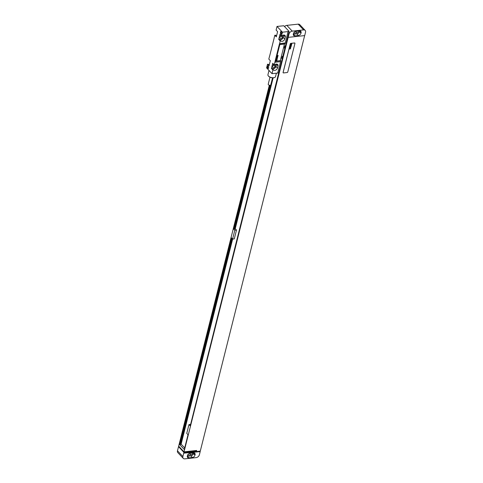 <?xml version="1.0" encoding="UTF-8"?>
<svg xmlns="http://www.w3.org/2000/svg" width="483" height="483" viewBox="0 0 483 483"><rect width="100%" height="100%" fill="white"/><g stroke="black" fill="none" stroke-linecap="round" stroke-linejoin="round"><path stroke-width="0.72" d="M298.186 24.15L286.83 25.376L292.251 31.135L303.608 29.904L298.186 24.15A3.061 2.131 -43.3 0 1 299.762 24.645L305.184 30.399A3.061 2.131 136.7 0 0 303.608 29.904M284.553 26.583A3.061 2.131 -43.3 0 1 286.83 25.376M292.251 31.135A3.061 2.131 136.7 0 0 289.015 34.003L288.17 37.372L304.688 35.591L305.534 32.222A3.061 2.131 136.7 0 0 305.184 30.399M301.084 32.753A2.445 1.703 136.7 0 0 300.8 31.298A2.445 1.703 136.7 0 0 299.538 30.9L296.031 31.28A2.445 1.703 136.7 0 0 293.447 33.575L293.338 33.991A2.445 1.703 136.7 0 0 293.622 35.446A2.445 1.703 136.7 0 0 294.884 35.839L298.391 35.464A2.445 1.703 136.7 0 0 300.981 33.164L301.084 32.753L299.581 31.154A2.445 1.703 136.7 0 0 299.629 30.894M293.29 34.251A2.445 1.703 136.7 0 0 293.38 34.245L296.888 33.864A2.445 1.703 136.7 0 0 299.472 31.564L299.581 31.154M293.579 33.182A1.467 1.02 136.7 0 0 293.845 33.182L296.942 32.85A1.467 1.02 136.7 0 0 298.518 31.009M288.17 37.372L184.029 451.84L178.668 446.147L269.327 85.207M269.617 85.262L233.537 228.912L234.798 230.258L236.507 230.071L234.291 238.886L232.589 239.073L234.798 230.258M190.616 424.4L188.968 424.575L186.752 433.39L188.02 434.736L184.307 449.51L179.428 444.33L231.321 237.727L232.589 239.073M188.968 424.575L190.23 425.921L284.215 50.902M286.425 42.087L286.884 40.276M178.348 447.409L177.466 450.778A3.061 2.131 -43.3 0 0 177.816 452.601L183.238 458.355A3.061 2.131 136.7 0 0 184.814 458.85L196.17 457.624A3.061 2.131 136.7 0 0 199.407 454.751L200.185 451.641L199.727 451.152M178.312 447.409L178.535 446.666L183.896 452.36L196.545 450.989L196.672 450.47L184.029 451.84M183.238 458.355A3.061 2.131 136.7 0 1 182.882 456.538L183.896 452.36M231.58 238.004L179.761 444.294L180.751 444.432L232.383 238.856M179.428 444.33L179.761 444.294M233.537 228.912L234.859 229.02L272.829 77.848M269.937 85.286L233.869 228.876M273.143 77.841L235.239 228.731L236.507 230.071M232.643 239.067L181.131 444.143L184.699 447.934M234.919 228.767L235.239 228.731M231.792 238.228L179.972 444.517M270.208 85.268L234.08 229.105M180.811 444.179L181.131 444.143M304.652 35.591L200.288 451.092L183.703 453.132M178.535 446.666L179.096 446.606M294.841 43.072A0.61 0.429 136.7 0 0 294.515 42.957L290.899 43.349A0.61 0.429 136.7 0 0 290.253 43.923L283.092 72.438A0.61 0.429 136.7 0 0 283.177 72.818M183.733 453.169L200.185 451.641M187.573 455.197A1.467 1.02 136.7 0 0 187.845 455.197L190.942 454.865A1.467 1.02 136.7 0 0 192.518 453.024M187.289 456.266A2.445 1.703 136.7 0 0 187.374 456.26L190.888 455.88A2.445 1.703 136.7 0 0 193.472 453.579L193.574 453.169A2.445 1.703 136.7 0 0 193.623 452.909M190.024 453.296A2.445 1.703 136.7 0 0 187.44 455.59L187.338 456.006A2.445 1.703 136.7 0 0 187.621 457.461A2.445 1.703 136.7 0 0 188.883 457.854L192.391 457.479A2.445 1.703 136.7 0 0 194.975 455.179L195.084 454.763A2.445 1.703 136.7 0 0 194.8 453.314A2.445 1.703 136.7 0 0 193.538 452.915L190.024 453.296M196.11 450.53L196.545 450.989M294.932 43.452A0.61 0.429 136.7 0 0 294.545 42.987L290.929 43.379A0.61 0.429 136.7 0 0 290.283 43.953L283.123 72.468A0.61 0.429 136.7 0 0 283.509 72.933L287.119 72.541A0.61 0.429 136.7 0 0 287.765 71.967L294.932 43.452M276.632 35.579A2.475 1.727 136.7 0 1 275.467 35.181L274.809 35.247L274.157 37.843A6.116 3.236 -96.2 0 1 273.976 38.785L269.737 55.66A6.116 3.236 -96.2 0 1 269.466 56.505L268.814 59.101L270.323 60.695L269.019 65.881L267.516 64.281L268.174 64.209A2.475 1.727 136.7 0 0 269.339 64.613M277.713 72.999L278.691 72.897L282.338 58.377A2.204 1.165 83.8 0 1 282.857 56.306L284.94 48.01A2.204 1.165 83.8 0 1 285.459 45.933L289.106 31.419L283.775 25.762L277.019 26.438L276.107 30.067L277.616 31.667L276.312 36.847L274.809 35.247M267.516 64.281L266.604 67.91L272.026 73.67L277.701 73.054L280.569 61.649L274.887 62.265L274.235 64.855L272.732 63.255L271.428 68.441L272.092 68.369A2.475 1.727 136.7 0 0 274.247 68.489A2.475 1.727 136.7 0 0 275.974 66.437L276.493 64.36A2.475 1.727 136.7 0 0 276.548 64.076M277.019 26.438L282.44 32.192L281.529 35.82L280.025 34.221L278.721 39.407L279.379 39.334A2.475 1.727 136.7 0 0 281.541 39.455A2.475 1.727 136.7 0 0 283.267 37.402L283.787 35.331A2.475 1.727 136.7 0 0 283.841 35.048M289.106 31.419L288.073 31.528L285.254 42.987L279.579 43.597L280.225 41.007L278.721 39.407M279.579 43.597A6.116 3.236 -96.2 0 0 279.307 44.442L275.069 61.317A6.116 3.236 -96.2 0 0 274.887 62.265M272.026 73.67L272.937 70.041L271.428 68.441M280.858 33.931A1.346 0.712 83.8 0 1 280.484 32.083A1.346 0.712 83.8 0 1 281.432 31.649A1.346 0.712 83.8 0 1 281.474 31.691A1.346 0.712 83.8 0 1 281.698 33.786A1.346 0.712 83.8 0 1 280.858 33.931M267.612 68.459A1.346 0.712 83.8 0 1 267.232 66.612A1.346 0.712 83.8 0 1 268.186 66.177A1.346 0.712 83.8 0 1 268.222 66.219A1.346 0.712 83.8 0 1 268.451 68.314A1.346 0.712 83.8 0 1 267.612 68.459M285.459 45.933L284.843 46L284.318 48.077L284.94 48.01M282.857 56.306L282.235 56.372L281.716 58.443L282.338 58.377M284.264 44.219L284.233 44.182A0.61 0.429 136.7 0 0 283.919 44.086L280.303 44.478A0.61 0.429 136.7 0 0 279.657 45.052L275.751 60.604A0.61 0.429 136.7 0 0 275.835 60.985L275.853 60.997A0.61 0.429 136.7 0 0 276.167 61.1L279.778 60.707A0.61 0.429 136.7 0 0 280.424 60.133L284.33 44.581A0.61 0.429 136.7 0 0 283.95 44.116L280.333 44.508A0.61 0.429 136.7 0 0 279.687 45.082L275.781 60.635A0.61 0.429 136.7 0 0 275.853 60.997M288.122 31.576L282.44 32.192M275.069 61.317L280.744 60.707A6.116 3.236 -96.2 0 0 280.569 61.649M285.254 42.987A6.116 3.236 -96.2 0 0 284.982 43.832L279.307 44.442M280.225 41.007L280.889 40.934A2.475 1.727 136.7 0 0 283.05 41.055A2.475 1.727 136.7 0 0 284.771 39.002L285.296 36.925A2.475 1.727 136.7 0 0 285.006 35.452A2.475 1.727 136.7 0 0 282.193 35.748L281.529 35.82M272.937 70.041L273.595 69.969A2.475 1.727 136.7 0 0 275.757 70.089A2.475 1.727 136.7 0 0 277.483 68.037L278.003 65.96A2.475 1.727 136.7 0 0 277.713 64.487A2.475 1.727 136.7 0 0 274.899 64.782L274.235 64.855M280.889 40.934L279.379 39.334M280.834 35.084A1.377 0.96 136.7 0 0 280.538 35.682L280.013 37.752A1.377 0.96 136.7 0 0 280.176 38.574A1.377 0.96 136.7 0 0 281.378 38.646A1.377 0.96 136.7 0 0 282.338 37.505L282.857 35.428A1.377 0.96 136.7 0 0 282.887 35.301M273.541 64.118A1.377 0.96 136.7 0 0 273.245 64.716L272.726 66.787A1.377 0.96 136.7 0 0 272.883 67.608A1.377 0.96 136.7 0 0 274.084 67.68A1.377 0.96 136.7 0 0 275.044 66.533L275.57 64.462A1.377 0.96 136.7 0 0 275.594 64.336M275.467 35.181L276.463 36.237M268.174 64.209L269.176 65.271M273.595 69.969L272.092 68.369M276.391 73.199L275.527 76.628A3.912 1.902 -165.9 0 1 274.628 77.491A3.912 1.902 -165.9 0 1 273.662 77.721A3.912 1.902 -165.9 0 1 268.319 75.903A3.912 1.902 -165.9 0 1 267.938 74.72L269.007 70.464M274.477 77.546A3.61 1.757 -165.9 0 1 274.338 77.606A3.61 1.757 -165.9 0 1 273.444 77.817A3.61 1.757 -165.9 0 1 268.518 76.145A3.61 1.757 -165.9 0 1 268.427 76.03M272.545 77.835L270.77 84.911A1.316 0.64 -165.9 0 1 270.142 85.28A1.316 0.64 -165.9 0 1 268.783 85.002A1.316 0.64 -165.9 0 1 268.216 84.271L269.991 77.195M281.77 33.623A1.008 0.531 83.8 0 1 281.541 33.762A1.008 0.531 83.8 0 1 281.215 33.611A1.008 0.531 83.8 0 1 280.895 32.512A1.008 0.531 83.8 0 1 281.323 31.751A1.008 0.531 83.8 0 1 281.577 31.842M268.518 68.151A1.008 0.531 83.8 0 1 268.288 68.29A1.008 0.531 83.8 0 1 267.968 68.139A1.008 0.531 83.8 0 1 267.642 67.04A1.008 0.531 83.8 0 1 268.071 66.28A1.008 0.531 83.8 0 1 268.325 66.37M291.611 44.14L291.309 44.164L291.611 44.14M291.786 43.971L290.802 43.899L291.164 44.122L290.7 44.309L291.66 44.339L291.786 43.971M291.37 44.853L291.629 44.496L290.694 44.424L290.609 44.762L291.37 44.853M291.539 44.955L290.506 45.064L291.539 44.955M291.388 45.559L290.331 45.77L291.388 45.559M291.297 45.927L290.271 46.006L291.297 45.927M290.591 46.259L291.026 46.169L290.591 46.259M291.134 46.579L290.144 46.507L290.488 46.682L290.054 46.881L291.134 46.579M291.026 47.014L289.981 47.153L291.026 47.014M290.506 47.6L290.772 47.268L289.969 47.207L290.506 47.6M290.488 47.799L289.933 47.787L290.488 47.799M290.524 47.648L289.818 47.92L290.567 47.98L290.524 47.648M290.295 48.427L290.567 48.089L289.764 48.028L290.41 48.258L289.673 48.385L290.295 48.427M290.458 48.523L289.613 48.62L290.458 48.523M290.579 48.777L289.595 48.705L289.939 48.874L289.498 49.073L290.579 48.777M278.123 55.34L277.502 55.787L277.997 55.859L277.677 55.72L278.123 55.34M277.942 56.07L277.314 56.517L277.81 56.589L277.556 56.209L277.942 56.07M277.761 56.801L277.133 57.248L277.628 57.32L277.308 57.181L277.761 56.801M276.994 57.797L277.544 57.658L276.994 57.797M277.284 58.171L276.837 58.618L277.284 58.171M276.687 59.029L277.435 58.98L276.687 59.029M276.427 60.061L277.013 59.512L276.427 60.061M276.735 59.922L276.699 59.608L276.735 59.922M276.367 60.544L277.019 60.254L276.367 60.544M288.574 33.532L289.015 34.003M300.981 33.164L299.472 31.564M298.391 35.464L296.888 33.864M294.884 35.839L293.38 34.245M182.882 456.538L177.466 450.778M190.942 454.865L189.553 453.392M188.883 457.854L187.374 456.26M192.391 457.479L190.888 455.88M194.975 455.179L193.472 453.579M195.084 454.763L193.574 453.169M296.942 32.85L295.56 31.383M285.296 36.925L283.787 35.331M284.771 39.002L283.267 37.402M280.557 35.609L282.338 37.505M273.263 64.644L275.044 66.533M278.003 65.96L276.493 64.36M277.483 68.037L275.974 66.437"/></g></svg>
